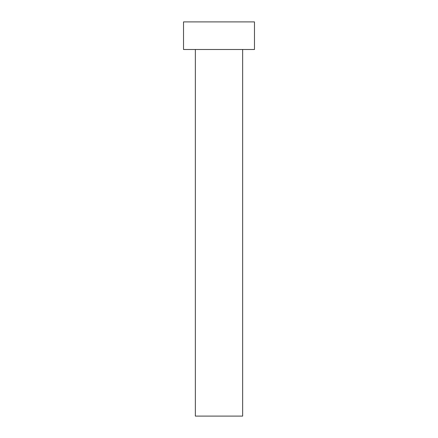 <?xml version="1.0" encoding="UTF-8"?>
<svg xmlns="http://www.w3.org/2000/svg" width="438" height="438" viewBox="0 0 438 438"><rect width="100%" height="100%" fill="white"/><g stroke="black" fill="none" stroke-linecap="round" stroke-linejoin="round"><path stroke-width="0.66" d="M242.652 49.494L242.652 416.1L195.348 416.1L195.348 49.494M254.478 49.494L183.522 49.494L183.522 21.9L254.478 21.9L254.478 49.494"/></g></svg>
